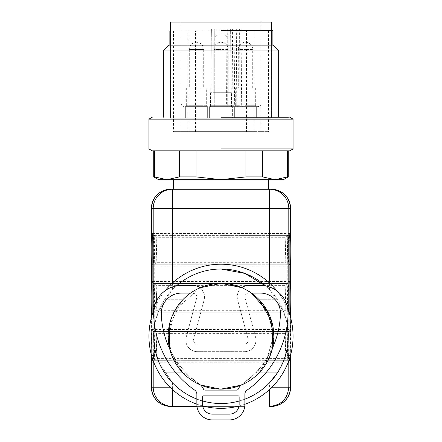 <?xml version="1.0" encoding="UTF-8"?>
<svg xmlns="http://www.w3.org/2000/svg" width="442" height="442" viewBox="0 0 442 442"><rect width="100%" height="100%" fill="white"/><g stroke="black" fill="none" stroke-linecap="round" stroke-linejoin="round"><path stroke-width="0.33" stroke-dasharray="2.21 1.66" d="M152.004 315.483L152.015 357.086M152.783 359.479L152.844 312.881M289.212 359.506L289.145 355.49L287.228 355.49L287.228 240.194L289.145 240.194L288.062 240.194L288.062 355.49L289.985 355.49L289.985 315.455M289.985 355.49L289.98 357.119M289.145 312.859L289.145 355.49M285.852 333.39L285.515 345.882L285.825 358.219L287.775 360.291L153.263 360.291L287.775 360.291L287.438 345.882L287.775 331.467L221 331.467L288.737 331.467L287.775 331.467L285.852 333.39L285.852 358.368L156.148 358.368L156.485 345.882L156.148 333.39L285.852 333.39L287.748 331.644M285.852 237.315L285.515 249.802L285.825 262.139L287.775 264.217L153.263 264.217L287.775 264.217L287.438 249.802L287.775 235.393L221 235.393L288.737 235.393L287.775 235.393L285.852 237.315L285.852 262.294L156.148 262.294L156.485 249.802L156.148 237.315L285.852 237.315L287.748 235.564M290.626 317.71L290.212 345.882L290.311 355.976L290.654 329.544A1.923 1.923 0 0 1 288.737 331.467L288.703 331.572C288.162 332.848 288.162 358.915 288.703 360.186L288.737 360.291A1.923 1.923 0 0 1 290.587 361.705M151.424 361.661L153.297 360.186C153.838 358.915 153.838 332.848 153.297 331.572L221 331.467L153.17 331.467L151.346 329.544L151.689 355.981L151.374 317.71M158.954 362.23L172.413 382.772L177.065 387.192C189.789 398.093 204.442 403.535 221.028 403.524C237.625 403.507 252.26 398.065 264.935 387.192L269.587 382.772L269.587 389.485M221 269.018A67.256 67.256 0 0 1 288.256 336.274A67.256 67.256 0 0 1 221 403.524A67.256 67.256 0 0 1 153.744 336.274A67.256 67.256 0 0 1 221 269.018C201.977 269.322 185.784 276.239 172.413 289.775L158.435 311.604L154.982 323.445L153.744 336.263L154.976 349.086L155.728 352.467M277.465 372.783L283.526 361.048L287.007 349.163L288.256 336.373L287.029 323.505L283.576 311.627L269.587 289.775L265.559 285.897A67.256 67.256 0 0 1 287.234 324.61A67.256 67.256 0 0 0 277.482 299.764A67.256 67.256 0 0 1 277.482 372.783L259.2 372.783L272.78 346.81M196.972 406.408L202.806 406.408L196.972 406.408M204.469 406.408L237.531 406.408L204.469 406.408M238.945 406.408L244.78 406.408L238.945 406.408M269.587 189.275L172.413 189.275M221 189.275L173.441 189.275L221 189.275M176.507 285.841A67.256 67.256 0 0 0 154.628 325.4A67.256 67.256 0 0 1 164.518 299.764L182.8 299.764L171.955 316.605L168.159 336.274L171.955 355.943L182.8 372.783L164.518 372.783A67.256 67.256 0 0 1 164.518 299.764L182.8 299.764M285.852 285.35L285.515 297.842L285.852 310.334A1.923 1.923 0 0 0 287.775 312.251L153.263 312.251L287.775 312.251L287.438 297.842L287.775 283.433L221 283.433L287.775 283.433A1.923 1.923 0 0 0 285.852 285.35L285.852 310.334L156.148 310.334L156.485 297.842L156.175 285.504L154.225 283.433L153.263 283.433L221 283.433L154.225 283.433L154.562 297.842L154.225 312.251L156.148 310.334L156.148 285.35L285.852 285.35L287.748 283.604M277.101 291.051A72.057 72.057 0 0 1 287.864 309.411M244.896 404.253A72.057 72.057 0 0 1 239.012 406.043M202.734 405.977A72.057 72.057 0 0 1 196.856 404.165M153.777 310.323A72.057 72.057 0 0 1 165.264 290.598M244.896 399.137A67.256 67.256 0 0 1 239.133 401.038M202.624 400.966A67.256 67.256 0 0 1 196.856 399.043M221 389.115L220.315 389.109M272.543 347.926A88.389 88.389 0 0 1 242.564 383.888A12.492 12.492 0 0 0 238.321 388.988A1.923 1.923 0 0 1 236.569 390.115L205.182 390.115A1.923 1.923 0 0 1 203.43 388.988A12.492 12.492 0 0 0 199.187 383.888A12.492 12.492 0 0 1 200.574 385.01L180.883 370.667L169.717 349.02L182.8 372.783L164.518 372.783M168.181 337.787L174.894 310.45M175.292 309.754L200.022 287.77A11.531 11.531 0 0 1 204.143 299.903L193.624 339.163A3.845 3.845 0 0 0 197.336 343.998A3.845 3.845 0 0 1 193.624 339.163L204.143 299.903A11.531 11.531 0 0 0 193.01 285.394L181.485 285.394A27.863 27.863 0 0 0 153.634 314.041A96.08 96.08 0 0 0 194.795 390.198A4.801 4.801 0 0 1 196.856 394.142L196.856 404.529A15.371 15.371 0 0 0 212.232 419.9L229.525 419.9A15.371 15.371 0 0 0 244.896 404.529L244.896 394.142A4.801 4.801 0 0 1 246.956 390.198A96.08 96.08 0 0 0 288.118 314.041A27.863 27.863 0 0 0 260.266 285.394L248.747 285.394A11.531 11.531 0 0 0 237.608 299.903A11.531 11.531 0 0 1 241.818 287.703L251.437 293.079L248.747 293.079L260.266 293.079A20.177 20.177 0 0 1 280.438 313.82A88.389 88.389 0 0 1 242.564 383.888A12.492 12.492 0 0 0 240.989 385.186L265.283 365.103L273.819 334.754M221 283.433L221.685 283.433M154.225 235.393L221 235.393L154.225 235.393L154.562 249.802L154.225 264.217A1.923 1.923 0 0 0 156.148 262.294L156.148 237.315A1.923 1.923 0 0 0 154.225 235.393M154.252 360.114L154.225 360.291A1.923 1.923 0 0 0 156.148 358.368L156.148 333.39A1.923 1.923 0 0 0 154.225 331.467L154.562 345.882L154.252 360.114L156.148 358.368M151.424 313.621L153.297 312.146C153.838 310.875 153.838 284.808 153.297 283.537L151.424 282.057M151.424 265.587L153.297 264.112C153.838 262.835 153.838 236.768 153.297 235.498L151.424 234.022M290.587 233.978A1.923 1.923 0 0 1 288.737 235.393L288.703 235.498C288.162 236.768 288.162 262.835 288.703 264.112L288.737 264.217A1.923 1.923 0 0 1 290.587 265.625M290.587 282.018A1.923 1.923 0 0 1 288.737 283.433L288.703 283.537C288.162 284.808 288.162 310.875 288.703 312.146L288.737 312.251A1.923 1.923 0 0 1 290.587 313.665M289.289 235.393L289.847 235.393M289.289 360.291L287.366 360.291L289.289 360.291M287.924 360.291L288.062 355.49M288.062 240.194L287.924 235.393M287.366 235.393L287.228 240.194M287.228 355.49L287.366 360.291M277.482 372.783L259.2 372.783L270.045 355.943L273.841 336.274L270.045 316.605L259.2 299.764L277.482 299.764L259.2 299.764M182.529 300.046L169.22 325.737M152.004 355.49L153.927 355.49L153.927 240.194L154.065 235.393L154.623 235.393L152.705 235.393M153.927 355.49L154.065 360.291L152.147 360.291M152.705 360.291L154.065 360.291M154.623 360.291L154.766 355.49L152.844 355.49M153.927 240.194L152.844 240.194L154.766 240.194L154.766 355.49M154.766 240.194L154.623 235.393M152.147 235.393L154.065 235.393M153.263 235.393L151.346 233.47L290.654 233.47M153.263 264.217L151.346 266.134L290.654 266.134M153.263 283.433L151.346 281.51L290.654 281.51M153.263 312.251L151.346 314.174L290.654 314.174M153.263 360.291L151.346 362.213L290.654 362.213M283.449 179.667L173.441 179.667L221 179.667L173.441 179.667L221 179.667L196.038 176.894L196.038 150.844L154.435 150.844L287.565 150.844L245.962 150.844L245.962 176.894L221 179.667L166.916 179.667L154.435 176.894L154.435 150.844L153.744 150.844L154.435 150.844M170.557 22.1L271.443 22.1M246.498 131.628L173.087 131.628L268.559 131.628L261.145 131.628L261.145 118.18L195.502 118.18L195.502 131.628L221 131.628L173.441 131.628L173.441 30.747L221 30.747L195.502 30.747L195.502 118.18L180.855 118.18L180.855 131.628L188.049 131.628L188.049 30.747L180.855 30.747L180.855 118.18L173.441 118.18L271.443 118.18L170.557 118.18L268.559 118.18L253.951 118.18L253.951 30.747L261.145 30.747L261.145 118.18L221 118.18L269.04 118.18L172.96 118.18L246.498 118.18L246.498 131.628L253.951 131.628L253.951 118.18L246.498 118.18L246.498 30.747L253.951 30.747M221 22.1L261.112 22.1L221 22.1M221 106.649L258.227 106.649L221 106.649C206.315 106.649 206.315 106.649 221 106.649C206.315 106.649 206.315 106.649 221 106.649C235.685 106.649 235.685 106.649 221 106.649C235.685 106.649 235.685 106.649 221 106.649C206.624 106.649 206.624 106.649 221 106.649C206.624 106.649 206.624 106.649 221 106.649C235.376 106.649 235.376 106.649 221 106.649C235.376 106.649 235.376 106.649 221 106.649L209.613 106.649L221 106.649M196.502 106.649C182.121 106.649 182.121 106.649 196.502 106.649C182.121 106.649 182.121 106.649 196.502 106.649C210.878 106.649 210.878 106.649 196.502 106.649C210.878 106.649 210.878 106.649 196.502 106.649L185.353 106.649L196.502 106.649M240.531 106.649L209.762 106.649L240.531 106.649A0.961 0.558 90 0 1 239.978 105.693L234.354 105.693L234.901 28.824L232.591 28.824L232.078 105.693L234.354 105.693A0.961 0.785 -90 0 1 233.569 106.649M245.498 106.649C231.122 106.649 231.122 106.649 245.498 106.649C231.122 106.649 231.122 106.649 245.498 106.649C259.879 106.649 259.879 106.649 245.498 106.649C259.879 106.649 259.879 106.649 245.498 106.649L256.647 106.649L245.498 106.649M210.723 105.693L211.392 28.824L214.276 28.824L211.392 28.824L210.723 105.693A0.961 0.961 0 0 1 209.762 106.649L210.723 105.693L214.276 105.693L210.723 105.693L209.762 106.649M237.382 106.649L236.763 105.693L231.276 105.693A0.961 0.961 0 0 0 232.238 106.649L231.276 105.693L230.608 28.824L214.276 28.824L214.276 105.693L226.591 105.693L226.873 28.824L232.591 28.824M227.724 28.824L227.724 105.693L214.276 105.693L214.276 28.824L226.873 28.824M239.586 28.824L239.978 105.693L236.763 105.693L236.326 28.824L241.006 28.824L241.68 105.693L242.641 106.649M241.006 28.824L234.901 28.824M236.326 28.824L230.608 28.824L231.276 105.693L227.724 105.693L227.724 106.649M231.337 106.649L232.078 105.693L226.591 105.693L226.193 106.649M261.145 30.747L246.498 30.747M195.502 30.747L188.049 30.747M196.502 118.18L185.353 118.18L196.502 118.18M245.498 118.18L256.647 118.18L245.498 118.18M289.731 150.844L152.269 150.844M287.565 150.844L288.256 150.844L287.565 150.844L287.565 176.894L288.256 176.894M261.145 131.628L253.951 131.628M188.049 131.628L195.502 131.628M221 118.18L170.557 118.18L221 118.18M272.88 45.156L169.12 45.156M163.352 50.924L278.648 50.924M221 117.218L288.399 117.218L221 117.218M148.943 119.136L293.057 119.136M293.057 148.921L221 148.921M154.435 176.894L153.744 176.894M275.084 179.667L262.603 176.894L262.603 150.844M262.603 176.894L245.962 176.894M196.038 176.894L179.397 176.894L179.397 150.844M179.397 176.894L166.916 179.667L158.551 179.667M203.707 87.914L196.502 87.914L203.707 87.914L203.707 49.482L196.502 49.482L203.707 49.482A7.205 7.205 0 0 0 196.502 42.277A7.205 7.205 0 0 0 189.292 49.482L196.502 49.482L189.292 49.482L189.292 87.914L196.502 87.914L189.292 87.914M206.685 87.914L186.314 87.914L206.685 87.914L206.685 105.688L186.314 105.688L206.685 105.688L207.646 106.649L207.646 118.18L207.646 106.649M221 87.914L210.817 87.914L221 87.914M228.205 87.914L228.205 49.482L221 49.482L228.205 49.482A7.205 7.205 0 0 0 221 42.277A7.205 7.205 0 0 0 213.795 49.482L221 49.482L213.795 49.482L213.795 87.914M213.795 92.715L221 92.715L213.795 92.715L213.795 40.835L221 40.835L213.795 40.835A7.205 7.205 0 0 1 221 33.631A7.205 7.205 0 0 1 228.205 40.835L221 40.835L228.205 40.835L228.205 92.715L221 92.715L228.205 92.715M231.426 92.715L210.574 92.715L231.426 92.715L231.426 105.688L210.574 105.688L231.426 105.688L232.387 106.649L232.387 118.18L232.387 106.649M245.498 87.914L255.686 87.914L245.498 87.914M252.708 87.914L252.708 49.482L245.498 49.482L252.708 49.482A7.205 7.205 0 0 0 245.498 42.277A7.205 7.205 0 0 0 238.293 49.482L245.498 49.482L238.293 49.482L238.293 87.914M190.557 293.079L181.485 293.079A20.177 20.177 0 0 0 161.319 313.82A88.389 88.389 0 0 0 199.187 383.888A88.389 88.389 0 0 1 169.717 349.02M193.01 293.079A3.845 3.845 0 0 1 196.718 297.914A3.845 3.845 0 0 0 193.01 293.079M186.204 337.174L196.718 297.914L186.204 337.174A11.531 11.531 0 0 0 197.336 351.683A11.531 11.531 0 0 1 186.204 337.174M197.336 351.683L244.415 351.683L197.336 351.683M255.553 337.174A11.531 11.531 0 0 1 244.415 351.683A11.531 11.531 0 0 0 255.553 337.174L245.034 297.914A3.845 3.845 0 0 1 248.747 293.079A3.845 3.845 0 0 0 245.034 297.914L255.553 337.174M203.585 395.883L238.172 395.883A0.961 0.961 0 0 1 239.133 396.844L239.133 404.529A9.608 9.608 0 0 1 229.525 414.137L212.232 414.137A9.608 9.608 0 0 1 202.624 404.529L202.624 396.844A0.961 0.961 0 0 1 203.585 395.883M248.128 339.163L237.608 299.903L248.128 339.163A3.845 3.845 0 0 1 244.415 343.998L197.336 343.998L244.415 343.998A3.845 3.845 0 0 0 248.128 339.163M153.203 360.683L153.203 311.859M288.797 311.859L288.797 360.683M285.637 336.754L285.825 358.219L287.748 360.114M154.252 331.644L156.175 333.544L156.363 355.003M285.637 240.68L285.825 262.139L287.748 264.04M154.252 235.564L156.175 237.465L156.175 262.139L154.252 264.04M151.346 317.82L151.346 329.544L290.654 329.544L290.654 317.82M151.346 208.491L290.654 208.491M172.413 382.772L172.413 387.192L177.065 387.192M264.935 387.192L271.985 387.192M269.587 289.775L269.587 283.062M172.413 283.062L172.413 289.775M172.413 389.485L172.413 387.192L170.015 387.192M151.346 387.192L290.654 387.192M285.637 288.714L285.825 310.179L287.748 312.08M154.252 283.604L156.175 285.504L156.175 310.179L154.252 312.08M153.297 235.498L151.374 233.591M153.297 264.112L151.374 266.018M288.703 235.498L290.626 233.591M288.825 235.387L290.576 234.022M288.703 264.112L290.626 266.018M288.825 264.217L290.576 265.587M153.297 283.537L151.374 281.626M153.297 312.146L151.374 314.058M288.703 283.537L290.626 281.626M288.825 283.427L290.576 282.057M288.703 312.146L290.626 314.058M288.825 312.256L290.576 313.621M153.297 331.572L151.374 329.666M153.297 360.186L151.374 362.092M288.703 331.572L290.626 329.666M288.703 360.186L290.626 362.092M288.825 360.296L290.576 361.661M221 103.765L261.112 103.765L221 103.765M214.276 105.693L214.276 106.649L214.276 105.693M245.498 105.688L255.686 105.688L245.498 105.688M151.424 330.113L153.17 331.467M290.576 330.113L288.825 331.467M285.549 340.76L285.549 351.003M285.852 358.374L285.637 355.003M156.363 336.754L156.148 333.39M156.451 351.003L156.451 340.76M156.363 288.72L156.148 285.35M156.451 302.963L156.451 292.72M156.363 306.963L156.148 310.334M285.549 292.72L285.549 302.963M285.852 310.334L285.637 306.963M285.549 244.68L285.549 254.923M285.852 262.294L285.637 258.929M156.363 240.68L156.148 237.315M156.451 254.923L156.451 244.68M156.363 258.929L156.148 262.294M271.443 30.747L271.443 118.18L271.443 30.747M170.557 30.747L170.557 118.18L170.557 30.747M261.112 22.1L261.112 103.765L260.283 105.787L258.227 106.649M180.888 22.1L180.888 103.765L183.773 106.649M268.559 30.747L268.559 131.628M269.04 131.628L269.04 30.747M172.96 131.628L172.96 30.747M185.353 118.18L185.353 106.649L185.353 118.18M232.144 118.18L232.144 106.649L232.144 118.18M209.856 118.18L209.856 106.649L209.856 118.18M209.613 118.18L209.613 106.649L209.613 118.18M256.647 118.18L256.647 106.649L256.647 118.18M234.354 118.18L234.354 106.649L234.354 118.18M186.314 87.914L186.314 105.688L185.353 106.649M231.183 87.914L231.183 105.688L232.144 106.649M210.817 87.914L210.817 105.688L209.856 106.649M210.574 92.715L210.574 105.688L209.613 106.649M255.686 87.914L255.686 105.688L256.647 106.649M235.315 87.914L235.315 105.688L234.354 106.649"/><path stroke-width="0.66" d="M152.844 312.881L152.844 240.194L152.705 235.393L152.147 235.393L152.004 315.483M152.015 357.086L152.147 360.291L152.705 360.291L152.783 359.479M289.985 315.455L289.985 240.194L289.145 240.194L289.145 312.859M289.98 357.119L289.847 360.291L289.289 360.291L289.847 360.291M289.289 360.291L289.212 359.506M289.145 240.194L289.289 235.393L289.847 235.393L289.985 240.194M290.576 265.587L290.626 266.018C290.085 264.808 290.085 234.801 290.626 233.591L290.654 233.47A1.923 1.923 0 0 1 290.587 233.978L290.582 234.017C290.245 235.133 289.946 259.117 290.582 265.592L290.587 265.625A1.923 1.923 0 0 1 290.654 266.134L290.654 281.51A1.923 1.923 0 0 1 290.587 282.018L290.582 282.051C290.245 283.173 289.946 307.157 290.582 313.627L290.587 313.665A1.923 1.923 0 0 1 290.654 314.174L290.626 317.71M153.203 311.859L153.203 208.491L151.374 208.491L151.374 233.591C151.915 234.801 151.915 264.808 151.374 266.018L151.374 281.626C151.915 282.841 151.915 312.842 151.374 314.058L151.346 317.82M151.418 234.017C151.755 235.133 152.054 259.117 151.418 265.592L151.346 281.51M265.559 285.897L244.824 273.383L221 269.018A67.256 67.256 0 0 1 265.559 285.897M158.954 362.23L155.728 352.467M277.465 372.783L269.587 382.772M172.413 389.485L172.413 406.408L196.972 406.408L172.413 406.408A19.216 19.205 -90 0 1 153.203 387.192L153.203 360.683M202.806 406.408L204.469 406.408L202.806 406.408M237.531 406.408L238.945 406.408L237.531 406.408M290.654 387.192C289.516 398.866 283.112 405.27 271.443 406.408L269.587 406.408C281.256 405.27 287.659 398.866 288.797 387.192L290.626 387.192L290.311 355.981L290.654 362.213L290.626 387.192A19.216 19.205 -90 0 1 271.421 406.408L269.587 406.408L269.587 389.485M170.015 387.192L151.374 387.192L151.689 355.976L151.346 387.192C152.484 398.861 158.888 405.27 170.557 406.408M172.413 189.275A19.216 19.205 -90 0 0 153.203 208.491L172.413 208.491L172.413 189.275L170.557 189.275L271.443 189.275L269.587 189.275L269.587 208.491L172.413 208.491L172.413 283.062M244.896 399.137A67.256 67.256 0 0 0 287.234 324.61A67.256 67.256 0 0 1 277.482 372.783M164.518 372.783A67.256 67.256 0 0 1 154.628 325.4A67.256 67.256 0 0 0 196.856 399.043M165.264 290.598A72.057 72.057 0 0 1 277.101 291.051M287.864 309.411A72.057 72.057 0 0 1 244.896 404.253M239.012 406.043A72.057 72.057 0 0 1 202.734 405.977M196.856 404.165A72.057 72.057 0 0 1 153.777 310.323M239.133 401.038A67.256 67.256 0 0 1 202.624 400.966M176.507 285.841A67.256 67.256 0 0 1 221 269.018M220.315 389.109A52.841 52.841 0 0 1 168.164 335.583A52.841 52.841 0 0 1 221.685 283.433A52.841 52.841 0 0 1 273.836 336.959A52.841 52.841 0 0 1 220.315 389.109L200.574 385.01A12.492 12.492 0 0 1 203.43 388.988A1.923 1.923 0 0 0 205.182 390.115L236.569 390.115A1.923 1.923 0 0 0 238.321 388.988A12.492 12.492 0 0 1 240.989 385.186L221 389.115M169.22 325.737L169.717 349.02L168.181 337.787M174.894 310.45L175.292 309.754M221.685 283.433L241.818 287.703A11.531 11.531 0 0 1 248.747 285.394L260.266 285.394A27.863 27.863 0 0 1 288.118 314.041A96.08 96.08 0 0 1 246.956 390.198A4.801 4.801 0 0 0 244.896 394.142L244.896 404.529A15.371 15.371 0 0 1 229.525 419.9L212.232 419.9A15.371 15.371 0 0 1 196.856 404.529L196.856 394.142A4.801 4.801 0 0 0 194.795 390.198A96.08 96.08 0 0 1 153.634 314.041A27.863 27.863 0 0 1 181.485 285.394L193.01 285.394A11.531 11.531 0 0 1 200.022 287.77L221 283.433M272.543 347.926A88.389 88.389 0 0 0 280.438 313.82A20.177 20.177 0 0 0 260.266 293.079L251.443 293.079L267.554 311.273L273.819 334.754M272.78 346.81L271.769 321.616L259.2 299.764M182.8 299.764L182.529 300.046M151.418 265.592L151.346 266.134M151.418 282.051C151.755 283.173 152.054 307.157 151.418 313.627L151.346 314.174M151.418 361.666L151.346 362.213M290.582 361.666L290.587 361.705A1.923 1.923 0 0 1 290.654 362.213M271.443 30.747L271.443 22.1L170.557 22.1L170.557 30.747M148.943 119.136L148.943 148.921L152.269 150.844L289.731 150.844L293.057 148.921L293.057 119.136L148.943 119.136L152.269 117.218M245.962 150.844L196.038 150.844L196.038 176.894L221 179.667L245.962 176.894L245.962 150.844M221 30.747L272.88 30.747L221 30.747M169.12 30.747L169.12 45.156L272.88 45.156L272.88 30.747M272.88 45.156L278.648 50.924L163.352 50.924L169.12 45.156M221 117.218L288.399 117.218L221 117.218M221 148.921L293.057 148.921M154.435 176.894L166.916 179.667L158.551 179.667L153.744 176.894L154.435 176.894L154.435 150.844M245.962 176.894L262.603 176.894L275.084 179.667L166.91 179.667L179.397 176.894L179.397 150.844M179.397 176.894L196.038 176.894M262.603 176.894L262.603 150.844M287.56 176.894L275.084 179.667L287.565 176.894L287.565 150.844M287.565 176.894L288.256 176.894L288.256 150.844M275.084 179.667L283.449 179.667L288.256 176.894M169.717 349.02A88.389 88.389 0 0 1 161.319 313.82A20.177 20.177 0 0 1 181.485 293.079L190.557 293.079M203.585 395.883L238.172 395.883A0.961 0.961 0 0 1 239.133 396.844L239.133 404.529A9.608 9.608 0 0 1 229.525 414.137L212.232 414.137A9.608 9.608 0 0 1 202.624 404.529L202.624 396.844A0.961 0.961 0 0 1 203.585 395.883M151.424 313.621L151.374 317.71M290.654 233.47L290.626 208.491L290.576 234.022M271.421 189.275A19.216 19.205 -90 0 1 290.626 208.491L288.797 208.491L288.797 311.859M288.797 360.683L288.797 387.192L271.985 387.192M290.576 313.621L290.626 314.058C290.085 312.842 290.085 282.841 290.626 281.626L290.576 282.057M170.579 189.275A19.216 19.205 -90 0 0 151.374 208.491L151.346 233.47M269.587 283.062L269.587 208.491L288.797 208.491A19.216 19.205 -90 0 0 269.587 189.275M170.579 406.408A19.216 19.205 90 0 1 151.374 387.192L151.346 387.192M152.004 240.194L152.844 240.194M290.654 314.174L290.654 317.82M290.654 266.134L290.654 281.51M290.654 208.491C289.516 196.817 283.112 190.414 271.443 189.275M151.346 208.491C152.484 196.817 158.888 190.414 170.557 189.275M268.559 179.667L268.559 189.275M173.441 179.667L173.441 189.275M278.648 117.218L278.648 50.924M163.352 117.218L163.352 50.924M289.731 117.218L293.057 119.136M153.744 176.894L153.744 150.844"/></g></svg>
